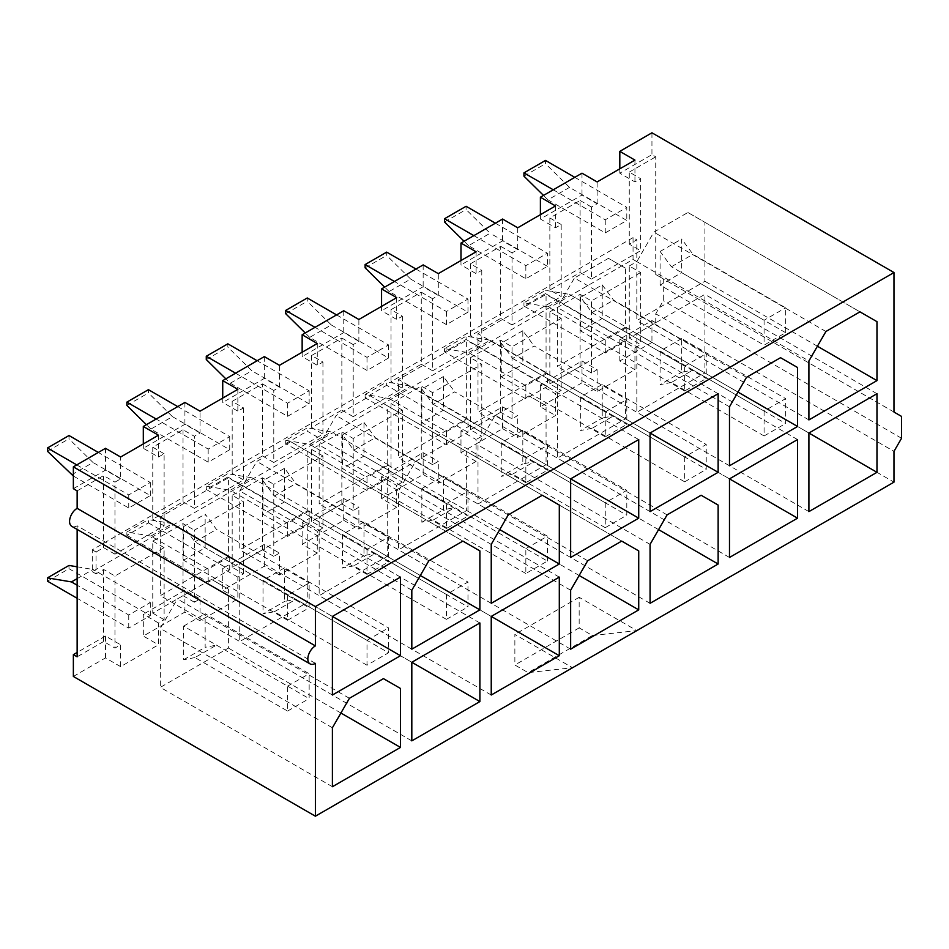 <?xml version="1.0" encoding="UTF-8"?>
<svg xmlns="http://www.w3.org/2000/svg" width="949" height="949" viewBox="0 0 949 949"><rect width="100%" height="100%" fill="white"/><g stroke="black" fill="none" stroke-linecap="round" stroke-linejoin="round"><path stroke-width="0.71" stroke-dasharray="4.75 3.56" d="M476.101 461.404L460.977 452.673L502.579 428.651L502.579 406.813L460.977 430.834L476.101 439.565L476.101 461.404L438.296 483.231L438.296 461.404L432.614 464.678L432.614 392.625L481.784 364.238L481.784 436.291L476.101 439.565M502.579 406.813L517.703 415.555L512.033 418.829L500.692 412.281L470.431 429.743L481.784 436.291M651.951 320.572L655.735 322.755L629.27 338.046L640.611 344.594L634.94 347.868L619.816 339.137L651.951 320.572L651.951 342.411L893.982 482.139M396.694 507.252L381.569 498.522L423.159 474.5L423.159 452.673L381.569 476.683L396.694 485.413L396.694 507.252L358.876 529.091L358.876 507.252L353.206 510.526L353.206 438.474L402.364 410.087L402.364 482.139L396.694 485.413M432.614 464.678L421.273 458.13L391.024 475.591L402.364 482.139M423.159 452.673L438.296 461.404M651.951 342.411L619.816 360.964L634.94 369.695L597.123 391.534L581.998 382.803L581.998 360.964L540.396 384.986L555.521 393.716L555.521 415.555L517.703 437.382L517.703 415.555M581.998 360.964L597.123 369.695L591.452 372.981L580.1 366.421L549.851 383.894L561.191 390.442L555.521 393.716M317.274 553.101L302.15 544.37L343.752 520.349L343.752 498.522L302.15 522.531L317.274 531.274L317.274 553.101L279.457 574.94L279.457 553.101L273.787 556.375L273.787 484.322L322.945 455.947L322.945 527.988L317.274 531.274M353.206 510.526L341.854 503.978L311.604 521.44L322.945 527.988M343.752 498.522L358.876 507.252M893.982 412.056L655.735 274.51L655.735 156.822L651.951 154.64L619.816 173.192L634.94 181.935L640.611 178.649L640.611 250.702L591.452 279.089L591.452 207.036L597.123 203.762L581.998 195.031L540.396 219.041L555.521 227.784L561.191 224.51L561.191 296.562L512.033 324.938L512.033 252.885L517.703 249.611L517.703 227.784M651.951 132.801L651.951 154.64M655.735 322.755L655.735 313.811L893.982 451.356M332.399 786.721L160.334 687.373L228.401 648.072L228.401 589.127L211.39 579.305L177.356 598.949L160.334 628.428L160.334 687.373M332.399 727.764L160.334 628.428M602.224 384.44L580.669 396.884L684.668 456.92L706.222 444.476L706.222 469.375L613.576 415.876L602.224 418.058L602.224 384.44L706.222 444.476M235.589 373.194L287.594 403.218L309.149 390.763L257.143 360.75M287.594 403.218L287.594 416.314L230.299 383.23L225.826 378.829M172.433 523.623L229.729 556.707L208.175 569.151L150.879 536.066L172.433 523.623L148.424 519.589L148.424 522.863L126.869 535.307L126.869 532.033L150.879 536.066M183.027 429.743L183.027 501.796L152.765 519.257L152.765 447.204L183.027 429.743L194.367 436.291L200.037 433.017L200.037 411.178M200.037 433.017L184.913 424.286L143.311 448.296L158.447 457.027L164.118 453.752L164.118 525.805L114.959 554.192L114.959 482.139L120.63 478.865L120.63 457.027M184.913 402.447L184.913 424.286M633.054 237.606L92.267 549.827L92.267 571.654L633.054 259.445L633.054 237.606L636.826 239.789L629.27 244.154L640.611 250.702M92.267 549.827L96.051 552.01L96.051 573.848L103.607 569.471L114.959 576.031L164.118 547.644L164.118 619.697L158.447 622.971L158.447 644.798L120.63 666.637L120.63 644.798L114.959 648.072L114.959 576.031M114.959 554.192L103.607 547.644L96.051 552.01M152.765 519.257L164.118 525.805M183.027 501.796L194.367 508.344L194.367 436.291M222.73 398.082L222.73 402.447L237.855 411.178L243.537 407.904L232.185 401.356L262.446 383.894L262.446 455.947L232.185 473.409L243.537 479.957L194.367 508.344M262.446 455.947L273.787 462.495L273.787 390.442L279.457 387.168L279.457 365.329M302.15 352.233L302.15 356.599L317.274 365.329L322.945 362.055L311.604 355.507L341.854 338.034L341.854 410.087L311.604 427.56L322.945 434.108L273.787 462.495M341.854 410.087L353.206 416.647L353.206 344.594L358.876 341.32L358.876 319.481M381.569 306.385L381.569 310.75L396.694 319.481L402.364 316.207L391.024 309.659L421.273 292.185L421.273 364.238L391.024 381.712L402.364 388.26L353.206 416.647M421.273 364.238L432.614 370.786L432.614 298.733L438.296 295.459L438.296 273.632M460.977 260.524L460.977 264.901L476.101 273.632L481.784 270.358L470.431 263.81L500.692 246.337L500.692 318.389L470.431 335.851L481.784 342.411L432.614 370.786M500.692 318.389L512.033 324.938M561.191 224.51L549.851 217.95L580.1 200.488L580.1 272.541L549.851 290.003L561.191 296.562M580.1 272.541L591.452 279.089M152.765 447.204L164.118 453.752M569.519 187.392L547.964 199.836L605.248 232.908L626.803 220.465L569.519 187.392L545.497 163.703L545.497 160.428M574.809 177.344L626.803 207.368L626.803 220.465M194.936 657.574L183.596 659.757L183.596 626.138L287.594 686.174L287.594 711.062L194.936 657.574L216.491 645.13L205.15 647.313L205.15 613.695L309.149 673.731L309.149 698.618L216.491 645.13M597.123 391.534L597.123 369.695M592.39 635.522L636.826 630.611L579.163 597.312L579.163 627.882L592.39 635.522L528.107 672.639L572.544 667.728L514.868 634.43L514.868 665L528.107 672.639M579.163 627.882L514.868 665M273.787 556.375L262.446 549.827L232.185 567.288L243.537 573.848L237.855 577.122L237.855 598.949L200.037 620.788L200.037 598.949L194.367 602.224L194.367 530.171L243.537 501.796L243.537 573.848M232.185 567.288L232.185 495.248L243.537 501.796M746.495 377.334L574.43 277.998L557.419 307.476L557.419 366.421L625.486 327.12L625.486 268.176L608.463 258.342L574.43 277.998M625.486 268.176L608.463 258.342M785.642 332.696L681.643 272.648L681.643 239.029L692.984 254.308L785.642 307.796L785.642 332.696L764.087 345.139L660.089 285.091L681.643 272.648M684.668 456.92L684.668 481.819L706.222 469.375M172.433 416.635L229.729 449.719L208.175 462.163L150.879 429.09L172.433 416.635L148.424 392.945L148.424 389.671M547.964 306.824L569.519 294.38L626.803 327.452L605.248 339.896L547.964 306.824L523.943 302.778L545.497 290.335L569.519 294.38M332.399 695.024L160.334 595.675L228.401 556.375L228.401 477.774L160.334 517.075L160.334 595.675M228.401 556.375L160.334 517.075M629.27 338.046L629.27 265.993L640.611 272.541L640.611 344.594M557.419 379.529L729.484 478.865L625.486 418.829L625.486 340.228L557.419 379.529L557.419 458.13L625.486 418.829M729.484 557.466L557.419 458.13M239.753 562.923L411.819 662.272L307.82 602.224L307.82 523.623L239.753 562.923L239.753 641.524L307.82 602.224M411.819 740.872L239.753 641.524M546.066 372.969L650.065 433.017L477.999 333.668L477.999 412.269L546.066 372.969L546.066 294.368L477.999 333.668M718.132 393.716L546.066 294.368M525.841 573.516L433.183 520.028L421.842 522.211L421.842 488.581L525.841 548.629L525.841 573.516L547.395 561.073L454.737 507.585L443.397 509.767L443.397 476.137L547.395 536.185L547.395 561.073M525.841 548.629L547.395 536.185M287.594 595.343L287.594 620.243L183.596 560.195L183.596 526.576L194.936 541.855L287.594 595.343L309.149 582.9L309.149 607.799L205.15 547.751L205.15 514.133L216.491 529.412L309.149 582.9M194.936 541.855L216.491 529.412M388.556 478.106L367.002 490.55L285.696 443.61L285.696 440.336L307.251 427.892L331.272 431.925L388.556 464.998L388.556 478.106L307.251 431.166L307.251 427.892M285.696 443.61L307.251 431.166M466.647 418.829L570.646 478.865L398.58 379.529L398.58 458.13L466.647 418.829L466.647 340.228L398.58 379.529M638.724 439.565L466.647 340.228M443.397 376.575L421.842 389.019L433.183 404.31L454.737 391.854L547.395 445.354L547.395 470.241L443.397 410.205L443.397 376.575L454.737 391.854M522.816 430.288L501.25 442.732L605.248 502.78L626.803 490.325L626.803 515.224L534.157 461.724L522.816 463.907L522.816 430.288L626.803 490.325M737.99 392.079L625.486 327.12M729.484 465.769L557.419 366.421M387.239 405.721L542.282 495.236L370.217 395.899L336.183 415.543L319.161 445.022L319.161 503.978L387.239 464.678L387.239 405.721L370.217 395.899M285.696 313.692L307.251 301.248L307.251 297.974M331.272 324.938L388.556 358.022L367.002 370.466L309.706 337.381L331.272 324.938L307.251 301.248M309.706 337.381L305.246 332.98M387.239 556.375L491.238 616.423L319.161 517.075L319.161 595.675L387.239 556.375L387.239 477.774L319.161 517.075M559.305 577.122L387.239 477.774M508.249 514.892L336.183 415.543M228.401 589.127L211.39 579.305M549.851 383.894L549.851 311.841L561.191 318.389L561.191 390.442M126.869 405.401L148.424 392.945M797.551 439.565L625.486 340.228M684.668 481.819L592.022 428.319L613.576 415.876M592.022 428.319L580.669 430.502L602.224 418.058M363.977 422.424L375.329 437.714L467.976 491.202L467.976 516.09L363.977 456.054L363.977 422.424L342.423 434.867L353.763 450.158L375.329 437.714M449.636 441.748L621.702 541.096L449.636 441.748L415.603 461.404L398.58 490.87L398.58 549.827L466.647 510.526L466.647 451.57M579.163 575.485L466.647 510.526M284.558 567.834L263.003 580.29L367.002 640.326L367.002 665.213L388.556 652.77L295.91 599.282L284.558 601.464L284.558 567.834L388.556 627.882L388.556 652.77M367.002 640.326L388.556 627.882M243.537 407.904L243.537 479.957M232.185 401.356L232.185 473.409M194.367 602.224L183.027 595.675L183.027 523.623L194.367 530.171M284.558 468.272L263.003 480.716L274.356 496.007L367.002 549.495L388.556 537.051L388.556 561.938L284.558 501.902L284.558 468.272L295.91 483.563L388.556 537.051M274.356 496.007L295.91 483.563M279.457 387.168L264.332 378.426L222.73 402.447M264.332 356.599L264.332 378.426M317.274 343.502L317.274 365.329M322.945 362.055L322.945 434.108M311.604 355.507L311.604 427.56M579.163 597.312L514.868 634.43M120.63 666.637L105.505 657.906L73.358 676.459M200.037 620.788L184.913 612.058L143.311 636.067L158.447 644.798M279.457 574.94L264.332 566.197L222.73 590.219L237.855 598.949M343.752 520.349L358.876 529.091M423.159 474.5L438.296 483.231M502.579 428.651L517.703 437.382M581.998 382.803L540.396 406.813L555.521 415.555M444.535 221.995L466.089 209.551L466.089 206.277M495.39 223.193L547.395 253.217L547.395 266.313L525.841 278.757L468.545 245.684L490.099 233.24L466.089 209.551M468.545 245.684L464.073 241.271M290.809 441.748L462.875 541.096L290.809 441.748L256.764 461.404L239.753 490.87L239.753 549.827L307.82 510.526L307.82 451.57M420.324 575.485L307.82 510.526M658.57 529.625L546.066 464.678L546.066 405.721L529.056 395.899L495.01 415.555L477.999 445.022L477.999 503.978L546.066 464.678M650.065 603.315L477.999 503.978M580.1 200.488L591.452 207.036M490.099 340.228L547.395 373.301L525.841 385.745L468.545 352.672L490.099 340.228L466.089 336.183L444.535 348.627L468.545 352.672M655.735 274.51L663.304 278.876L663.304 300.703L655.735 313.811M901.55 416.421L663.304 278.876M570.646 649.175L398.58 549.827M570.646 590.219L398.58 490.87M605.248 502.78L605.248 527.668L512.602 474.168L501.25 476.362L522.816 463.907M501.25 442.732L501.25 476.362M391.024 475.591L391.024 403.539L421.273 386.077L432.614 392.625M421.273 458.13L421.273 386.077M47.45 451.249L69.004 438.806L69.004 435.532M71.46 474.939L93.014 462.495L69.004 438.806M73.358 476.03L128.756 508.012L150.31 495.568L93.014 462.495M237.855 389.351L237.855 411.178M491.238 603.315L319.161 503.978M491.238 544.37L319.161 445.022M587.668 560.74L415.603 461.404M287.594 711.062L309.149 698.618M353.763 450.158L446.421 503.646L446.421 528.534L467.976 516.09M446.421 528.534L342.423 468.498L363.977 456.054M391.024 403.539L402.364 410.087M433.183 404.31L525.841 457.798L525.841 482.685L547.395 470.241M525.841 457.798L547.395 445.354M367.002 549.495L367.002 574.382L388.556 561.938M367.002 574.382L263.003 514.346L284.558 501.902M650.065 544.37L477.999 445.022M667.088 514.892L495.01 415.555M148.424 522.863L229.729 569.803L208.175 582.247L126.869 535.307M512.602 474.168L534.157 461.724M687.883 212.493L859.948 311.841L687.883 212.493L653.849 232.149L636.826 261.627L636.826 320.572L704.905 281.272L704.905 222.327M817.409 346.231L704.905 281.272M467.976 432.258L386.67 385.306L386.67 382.032L410.68 386.077L467.976 419.15L467.976 432.258L446.421 444.701L365.116 397.761L386.67 385.306M660.089 285.091L660.089 251.473L671.429 266.752L764.087 320.24L785.642 307.796M764.087 320.24L764.087 345.139M76.762 464.891L128.756 494.915L150.31 482.472L98.316 452.448M183.596 659.757L205.15 647.313M546.066 405.721L529.056 395.899M602.224 284.878L613.576 300.157L706.222 353.645L706.222 378.544L602.224 318.496L602.224 284.878L580.669 297.322L592.022 312.601L613.576 300.157M396.694 297.642L396.694 319.481M473.836 235.637L525.841 265.661L547.395 253.217M553.255 189.788L605.248 219.812L626.803 207.368M400.478 577.111L228.401 477.774M287.594 620.243L309.149 607.799M491.238 695.024L319.161 595.675M525.841 482.685L421.842 422.649L443.397 410.205M183.596 526.576L205.15 514.133M251.853 477.774L309.149 510.859L287.594 523.302L230.299 490.218L251.853 477.774L227.843 473.741L206.277 486.185L230.299 490.218M470.431 429.743L470.431 357.69L481.784 364.238M365.116 397.761L365.116 394.476L389.126 398.521L410.68 386.077M365.116 394.476L386.67 382.032M349.422 698.298L177.356 598.949M629.27 244.154L629.27 172.101L640.611 178.649M150.31 495.568L150.31 482.472M183.596 560.195L205.15 547.751M470.431 357.69L500.692 340.228L512.033 346.776L561.191 318.389M311.604 521.44L311.604 449.387L341.854 431.925L353.206 438.474M311.604 449.387L322.945 455.947M232.185 495.248L262.446 477.774L273.787 484.322M183.027 595.675L152.765 613.149L152.765 541.096L183.027 523.623M152.765 541.096L164.118 547.644M92.267 571.654L96.051 573.848M633.054 259.445L636.826 261.627L636.826 239.789M629.27 265.993L636.826 261.627L808.904 360.964M549.851 311.841L580.1 294.368L591.452 300.928L640.611 272.541M433.183 520.028L454.737 507.585M77.142 578.641L93.014 569.471L150.31 602.556L128.756 614.999L77.142 585.201M120.63 478.865L105.505 470.135L73.358 488.688M105.505 448.296L105.505 470.135M262.446 549.827L262.446 477.774M522.816 330.727L501.25 343.17L512.602 358.449L534.157 346.005L626.803 399.505L626.803 424.393L522.816 364.345L522.816 330.727L534.157 346.005M340.916 713.031L228.401 648.072M671.429 266.752L692.984 254.308M729.484 406.813L557.419 307.476M367.002 665.213L274.356 611.725L263.003 613.908L284.558 601.464M263.003 580.29L263.003 613.908M446.421 503.646L467.976 491.202M500.692 246.337L512.033 252.885M274.356 611.725L295.91 599.282M901.55 438.26L663.304 300.703M365.116 267.843L386.67 255.4L386.67 252.126M410.68 279.089L467.976 312.162L446.421 324.617L389.126 291.533L410.68 279.089L386.67 255.4M389.126 291.533L384.665 287.132M592.022 312.601L684.668 366.1L684.668 390.988L706.222 378.544M684.668 366.1L706.222 353.645M177.724 406.599L229.729 436.623L208.175 449.067L156.17 419.043M411.819 590.219L239.753 490.87M428.841 560.74L256.764 461.404M363.977 521.986L342.423 534.429L446.421 594.477L467.976 582.034L467.976 606.921L375.329 553.433L363.977 555.616L363.977 521.986L467.976 582.034M634.94 160.096L634.94 181.935M619.816 168.827L619.816 173.192M650.065 511.618L477.999 412.269M287.594 686.174L309.149 673.731M183.596 626.138L205.15 613.695M446.421 594.477L446.421 619.365L353.763 565.877L375.329 553.433M446.421 619.365L467.976 606.921M605.248 527.668L626.803 515.224M237.855 577.122L222.73 568.38L222.73 590.219M47.45 581.156L69.004 568.712L69.004 565.438M69.004 568.712L150.31 615.652L128.756 628.096L77.142 598.297M77.142 566.802L93.014 569.471M150.31 615.652L150.31 602.556M128.756 628.096L128.756 614.999M158.447 435.2L158.447 457.027M128.756 508.012L128.756 494.915M629.27 172.101L655.735 156.822M512.033 418.829L512.033 346.776M525.841 385.745L525.841 398.853L547.395 386.397L547.395 373.301M555.521 205.945L555.521 227.784M525.841 278.757L525.841 265.661M517.703 249.611L502.579 240.88L460.977 264.901M502.579 219.041L502.579 240.88M411.819 649.163L239.753 549.827M353.763 565.877L342.423 568.06L363.977 555.616M341.854 503.978L341.854 431.925M143.311 443.93L143.311 448.296M103.607 547.644L103.607 475.591L114.959 482.139M206.277 359.541L227.843 347.097L227.843 343.823M230.299 383.23L251.853 370.786L227.843 347.097M381.569 498.522L381.569 476.683M540.396 406.813L540.396 384.986M358.876 341.32L343.752 332.577L302.15 356.599M343.752 310.75L343.752 332.577M634.94 347.868L634.94 369.695M619.816 360.964L619.816 339.137M636.826 333.668L808.904 433.017L704.905 372.981L704.905 294.368L636.826 333.668L636.826 412.281L704.905 372.981M808.904 511.618L636.826 412.281M681.643 338.591L660.089 351.035L764.087 411.071L785.642 398.627L785.642 423.515L692.984 370.027L681.643 372.21L681.643 338.591L785.642 398.627M287.594 416.314L309.149 403.871L251.853 370.786M876.971 393.716L704.905 294.368M389.126 398.521L446.421 431.593L467.976 419.15M285.696 440.336L309.706 444.369L331.272 431.925M499.743 529.625L387.239 464.678M570.646 557.466L398.58 458.13M764.087 411.071L764.087 435.971L785.642 423.515M523.943 176.146L545.497 163.703M547.964 199.836L543.492 195.423M460.977 452.673L460.977 430.834M525.841 398.853L444.535 351.901L466.089 339.457L466.089 336.183M547.395 386.397L466.089 339.457M545.497 293.609L626.803 340.549L605.248 352.992L523.943 306.053L545.497 293.609L545.497 290.335M501.25 343.17L501.25 376.8L522.816 364.345M105.505 657.906L105.505 636.067L120.63 644.798M549.851 217.95L549.851 290.003M152.765 613.149L164.118 619.697M444.535 351.901L444.535 348.627M764.087 435.971L671.429 382.471L692.984 370.027M341.854 338.034L353.206 344.594M512.602 358.449L605.248 411.949L605.248 436.837L626.803 424.393M605.248 411.949L626.803 399.505M315.388 663.363L77.142 525.805A10.7 6.18 -60 0 1 71.792 526.339M184.913 612.058L184.913 590.219L200.037 598.949M150.879 429.09L146.407 424.678M415.982 269.042L467.976 299.065L446.421 311.509L394.416 281.485M684.668 390.988L580.669 330.94L602.224 318.496M227.843 477.015L309.149 523.955L287.594 536.399L206.277 489.459L227.843 477.015L227.843 473.741M421.842 522.211L443.397 509.767M825.915 331.486L653.849 232.149M262.446 383.894L273.787 390.442M591.452 372.981L591.452 300.928M580.1 366.421L580.1 294.368M264.332 566.197L264.332 544.37L279.457 553.101M206.277 489.459L206.277 486.185M808.904 419.921L636.826 320.572M421.842 488.581L443.397 476.137M438.296 295.459L423.159 286.728L381.569 310.75M423.159 264.901L423.159 286.728M421.273 292.185L432.614 298.733M523.943 306.053L523.943 302.778M605.248 352.992L605.248 339.896M302.15 544.37L302.15 522.531M476.101 251.793L476.101 273.632M500.692 412.281L500.692 340.228M479.886 622.971L307.82 523.623M605.248 436.837L501.25 376.8M103.607 569.471L103.607 641.524L114.959 648.072M481.784 270.358L481.784 342.411M470.431 263.81L470.431 335.851M671.429 382.471L660.089 384.653L681.643 372.21M158.447 622.971L143.311 614.24L143.311 636.067M287.594 536.399L287.594 523.302M342.423 434.867L342.423 468.498M342.423 534.429L342.423 568.06M309.149 523.955L309.149 510.859M309.149 403.871L309.149 390.763M605.248 232.908L605.248 219.812M264.332 544.37L222.73 568.38M77.142 529.423L77.142 525.805M547.395 266.313L490.099 233.24M184.913 590.219L143.311 614.24M105.505 636.067L77.142 652.449M540.396 214.676L540.396 219.041M581.998 173.192L581.998 195.031M597.123 203.762L597.123 181.935M336.563 314.89L388.556 344.914L367.002 357.358L315.009 327.346M402.364 316.207L402.364 388.26M388.556 358.022L388.556 344.914M367.002 370.466L367.002 357.358M367.002 490.55L367.002 477.454L388.556 464.998M229.729 569.803L229.729 556.707M208.175 582.247L208.175 569.151M229.729 449.719L229.729 436.623M208.175 462.163L208.175 449.067M446.421 444.701L446.421 431.593M467.976 312.162L467.976 299.065M446.421 324.617L446.421 311.509M626.803 340.549L626.803 327.452M421.842 389.019L421.842 422.649M580.669 396.884L580.669 430.502M77.142 490.87L103.607 475.591M580.669 297.322L580.669 330.94M263.003 480.716L263.003 514.346M660.089 351.035L660.089 384.653M660.089 251.473L681.643 239.029M126.869 532.033L148.424 519.589M309.706 444.369L367.002 477.454M391.024 309.659L391.024 381.712M103.607 641.524L77.142 656.815"/><path stroke-width="1.42" d="M77.142 652.449L73.358 654.632L73.358 676.459L315.388 816.199L893.982 482.139L893.982 451.356L901.55 438.26L901.55 416.421L893.982 412.056L893.982 272.541L651.951 132.801L619.816 151.365L634.94 160.096L597.123 181.935L581.998 173.192L540.396 197.214L555.521 205.945L517.703 227.784L502.579 219.041L460.977 243.063L476.101 251.793L438.296 273.632L423.159 264.901L381.569 288.911L396.694 297.642L358.876 319.481L343.752 310.75L302.15 334.76L317.274 343.502L279.457 365.329L264.332 356.599L222.73 380.62L237.855 389.351L200.037 411.178L184.913 402.447L143.311 426.469L158.447 435.2L120.63 457.027L105.505 448.296L73.358 466.861L73.358 488.688L77.142 490.87L77.142 508.344L315.388 645.889L315.388 606.589L73.358 466.861M400.478 747.421L400.478 688.464L383.455 678.642L349.422 698.298L332.399 727.764L332.399 786.721L400.478 747.421L340.916 713.031M225.826 378.829L206.277 359.541L206.277 356.266L235.589 373.194M543.492 195.423L523.943 176.146L523.943 172.872L545.497 160.428L574.809 177.344M797.551 426.469L797.551 367.512L780.541 357.69L746.495 377.334L729.484 406.813L729.484 465.769L797.551 426.469L737.99 392.079M332.399 616.411L332.399 695.024L400.478 655.723L400.478 577.111L332.399 616.411L400.478 655.723M797.551 518.166L729.484 478.865L729.484 557.466L797.551 518.166L797.551 439.565L729.484 478.865M479.886 701.572L411.819 662.272L411.819 740.872L479.886 701.572L479.886 622.971L411.819 662.272M718.132 472.317L718.132 393.716L650.065 433.017L650.065 511.618L718.132 472.317L650.065 433.017M638.724 518.166L638.724 439.565L570.646 478.865L570.646 557.466L638.724 518.166L570.646 478.865M559.305 505.07L542.282 495.236L508.249 514.892L491.238 544.37L491.238 603.315L559.305 564.014L559.305 505.07L542.282 495.236M305.246 332.98L285.696 313.692L285.696 310.418L307.251 297.974L336.563 314.89M559.305 655.723L559.305 577.122L491.238 616.423L491.238 695.024L559.305 655.723L491.238 616.423M400.478 688.464L383.455 678.642M146.407 424.678L126.869 405.401L126.869 402.127L148.424 389.671L177.724 406.599M638.724 609.875L638.724 550.918L621.702 541.096L587.668 560.74L570.646 590.219L570.646 649.175L638.724 609.875L579.163 575.485M302.15 334.76L302.15 352.233M464.073 241.271L444.535 221.995L444.535 218.721L466.089 206.277L495.39 223.193M479.886 609.863L479.886 550.918L462.875 541.096L428.841 560.74L411.819 590.219L411.819 649.163L479.886 609.863L420.324 575.485M718.132 564.014L718.132 505.07L701.121 495.248L667.088 514.892L650.065 544.37L650.065 603.315L718.132 564.014L658.57 529.625M73.358 476.03L47.45 451.249L47.45 447.975L69.004 435.532L98.316 452.448M222.73 380.62L222.73 398.082M876.971 380.62L876.971 321.664L859.948 311.841L825.915 331.486L808.904 360.964L808.904 419.921L876.971 380.62L817.409 346.231M47.45 447.975L76.762 464.891M479.886 550.918L462.875 541.096M718.132 505.07L701.121 495.248M381.569 288.911L381.569 306.385M444.535 218.721L473.836 235.637M523.943 172.872L553.255 189.788M77.142 598.297L47.45 581.156L47.45 577.882L71.46 581.927L77.142 578.641M71.46 581.927L77.142 585.201M638.724 550.918L621.702 541.096M384.665 287.132L365.116 267.843L365.116 264.569L386.67 252.126L415.982 269.042M126.869 402.127L156.17 419.043M619.816 151.365L619.816 168.827M47.45 577.882L69.004 565.438L77.142 566.802M143.311 426.469L143.311 443.93M893.982 272.541L315.388 606.589M315.388 816.199L315.388 663.363A10.7 6.18 -60 0 1 310.038 663.885A10.7 6.18 -60 0 1 308.401 655.32A10.7 6.18 -60 0 1 315.388 645.889M797.551 367.512L780.541 357.69M808.904 511.618L876.971 472.317L876.971 393.716L808.904 433.017L808.904 511.618M876.971 321.664L859.948 311.841M876.971 472.317L808.904 433.017M206.277 356.266L227.843 343.823L257.143 360.75M559.305 564.014L499.743 529.625M310.038 663.885L71.792 526.339A10.7 6.18 -60 0 1 70.143 517.763A10.7 6.18 -60 0 1 77.142 508.344M365.116 264.569L394.416 281.485M460.977 243.063L460.977 260.524M73.358 654.632L77.142 656.815L77.142 529.423M540.396 197.214L540.396 214.676M285.696 310.418L315.009 327.346"/></g></svg>
